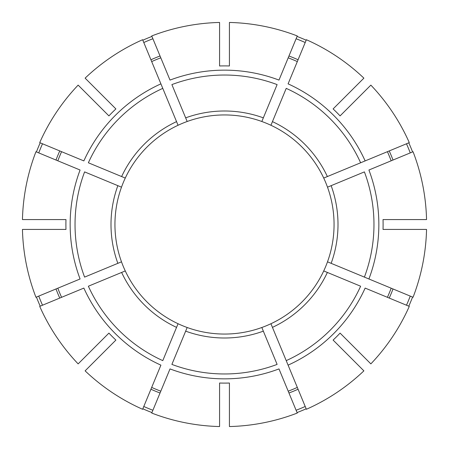 <?xml version="1.0" encoding="UTF-8"?>
<svg xmlns="http://www.w3.org/2000/svg" width="449" height="449" viewBox="0 0 449 449"><rect width="100%" height="100%" fill="white"/><g stroke="black" fill="none" stroke-linecap="round" stroke-linejoin="round"><path stroke-width="0.67" d="M263.339 331.149L261.829 327.501A109.556 109.556 0 0 1 187.171 327.501L171.888 364.403A149.466 149.466 0 0 0 277.112 364.403L263.339 331.149A113.502 113.502 0 0 1 185.662 331.149M272.448 327.377L306.375 409.286A202.112 202.112 0 0 0 363.886 370.857L333.107 340.078A158.604 158.604 0 0 0 340.078 333.107L370.857 363.886A202.112 202.112 0 0 0 409.286 306.375L365.144 288.09A154.349 154.349 0 0 1 288.09 365.144L286.221 360.631A149.466 149.466 0 0 0 360.631 286.221L323.729 270.938A109.556 109.556 0 0 1 270.938 323.729L272.448 327.377A113.502 113.502 0 0 0 327.377 272.448M327.697 187.093L331.149 185.662A113.502 113.502 0 0 1 331.149 263.339L327.501 261.829A109.556 109.556 0 0 0 333.949 229.428A109.556 109.556 0 0 1 327.501 261.829L327.697 261.907M323.729 178.062A109.556 109.556 0 0 0 270.938 125.271L272.448 121.623A113.502 113.502 0 0 1 327.377 176.552L323.729 178.062A109.556 109.556 0 0 1 333.949 229.428M297.064 412.569A201.584 201.584 0 0 0 306.173 408.798M187.093 121.303L185.662 117.851A113.502 113.502 0 0 1 263.339 117.851L261.829 121.499A109.556 109.556 0 0 0 178.062 125.271L142.625 39.714A202.112 202.112 0 0 0 85.114 78.143L115.893 108.922A158.604 158.604 0 0 0 108.922 115.893L78.143 85.114A202.112 202.112 0 0 0 39.714 142.625L83.856 160.91A154.349 154.349 0 0 1 160.91 83.856L162.779 88.369A149.466 149.466 0 0 0 88.369 162.779L125.271 178.062A109.556 109.556 0 0 1 178.062 125.271M406.485 305.213A199.081 199.081 0 0 0 410.257 296.11M410.257 152.89A199.081 199.081 0 0 0 406.485 143.787M121.303 261.907L117.851 263.339A113.502 113.502 0 0 1 117.851 185.662L121.499 187.171A109.556 109.556 0 0 0 125.271 270.938L88.369 286.221A149.466 149.466 0 0 0 162.779 360.631L178.062 323.729A109.556 109.556 0 0 0 187.171 327.501L187.093 327.697M305.213 42.515A199.081 199.081 0 0 0 296.11 38.743M219.572 65.975A158.604 158.604 0 0 1 229.428 65.975L229.428 22.45A202.112 202.112 0 0 1 297.266 35.942L278.981 80.085A154.349 154.349 0 0 0 170.019 80.085L151.734 35.942A202.112 202.112 0 0 1 219.572 22.45L219.572 65.975M288.207 391.186A178.449 178.449 0 0 0 297.317 387.414M261.907 327.697L261.829 327.501A109.556 109.556 0 0 0 298.405 305.376M368.915 278.981L413.058 297.266A202.112 202.112 0 0 0 426.55 229.428L383.025 229.428A158.604 158.604 0 0 0 383.025 219.572L426.55 219.572A202.112 202.112 0 0 0 413.058 151.734L368.915 170.019A154.349 154.349 0 0 1 368.915 278.981L364.403 277.112L368.915 278.981M331.149 263.339L364.403 277.112A149.466 149.466 0 0 0 364.403 171.888L331.149 185.662M387.414 297.317A178.449 178.449 0 0 0 391.186 288.207M323.729 270.938A109.556 109.556 0 0 0 327.501 261.829M65.975 229.428L22.45 229.428A202.112 202.112 0 0 0 35.942 297.266L80.085 278.981A154.349 154.349 0 0 1 80.085 170.019L35.942 151.734A202.112 202.112 0 0 0 22.45 219.572L65.975 219.572A158.604 158.604 0 0 0 65.975 229.428M365.144 160.91L409.286 142.625A202.112 202.112 0 0 0 370.857 85.114L340.078 115.893A158.604 158.604 0 0 0 333.107 108.922L363.886 78.143A202.112 202.112 0 0 0 306.375 39.714L288.09 83.856A154.349 154.349 0 0 1 365.144 160.91L360.631 162.779L365.144 160.91M327.377 176.552L360.631 162.779A149.466 149.466 0 0 0 286.221 88.369L272.448 121.623M391.186 160.793A178.449 178.449 0 0 0 387.414 151.683M85.114 370.857L115.893 340.078A158.604 158.604 0 0 1 108.922 333.107L78.143 363.886A202.112 202.112 0 0 1 39.714 306.375L83.856 288.09A154.349 154.349 0 0 0 160.91 365.144L142.625 409.286A202.112 202.112 0 0 1 85.114 370.857M297.317 61.586A178.449 178.449 0 0 0 288.207 57.814M261.907 121.303L261.829 121.499A109.556 109.556 0 0 1 270.938 125.271M219.572 383.025L219.572 426.55A202.112 202.112 0 0 1 151.734 413.058L170.019 368.915A154.349 154.349 0 0 0 278.981 368.915L297.266 413.058A202.112 202.112 0 0 1 229.428 426.55L229.428 383.025A158.604 158.604 0 0 1 219.572 383.025M160.793 57.814A178.449 178.449 0 0 0 151.683 61.586M117.851 185.662L84.597 171.888A149.466 149.466 0 0 0 84.597 277.112L117.851 263.339M121.303 187.093L121.499 187.171A109.556 109.556 0 0 1 143.624 150.595A109.556 109.556 0 0 0 125.271 178.062M61.586 151.683A178.449 178.449 0 0 0 57.814 160.793M57.814 288.207A178.449 178.449 0 0 0 61.586 297.317M151.683 387.414A178.449 178.449 0 0 0 160.793 391.186M42.515 143.787A199.081 199.081 0 0 0 38.743 152.89M40.202 142.827A201.584 201.584 0 0 0 36.431 151.936M38.743 296.11A199.081 199.081 0 0 0 42.515 305.213M36.431 297.064A201.584 201.584 0 0 0 40.202 306.173M143.787 406.485A199.081 199.081 0 0 0 152.89 410.257M142.827 408.798A201.584 201.584 0 0 0 151.936 412.569M408.798 306.173A201.584 201.584 0 0 0 412.569 297.064M412.569 151.936A201.584 201.584 0 0 0 408.798 142.827M306.173 40.202A201.584 201.584 0 0 0 297.064 36.431M151.936 36.431A201.584 201.584 0 0 0 142.827 40.202M296.11 410.257A199.081 199.081 0 0 0 305.213 406.485M152.89 38.743A199.081 199.081 0 0 0 143.787 42.515M185.662 117.851L171.888 84.597A149.466 149.466 0 0 1 277.112 84.597L263.339 117.851M261.829 327.501A109.556 109.556 0 0 1 229.428 333.949M178.062 323.729A109.556 109.556 0 0 1 125.271 270.938A109.556 109.556 0 0 0 178.062 323.729M389.238 298.074A180.419 180.419 0 0 0 393.01 288.965M121.623 176.552A113.502 113.502 0 0 1 176.552 121.623M393.01 160.035A180.419 180.419 0 0 0 389.238 150.926M298.074 59.762A180.419 180.419 0 0 0 288.965 55.99M59.762 150.926A180.419 180.419 0 0 0 55.99 160.035M55.99 288.965A180.419 180.419 0 0 0 59.762 298.074M150.926 389.238A180.419 180.419 0 0 0 160.035 393.01M288.965 393.01A180.419 180.419 0 0 0 298.074 389.238M160.035 55.99A180.419 180.419 0 0 0 150.926 59.762M176.552 327.377A113.502 113.502 0 0 1 121.623 272.448"/></g></svg>
